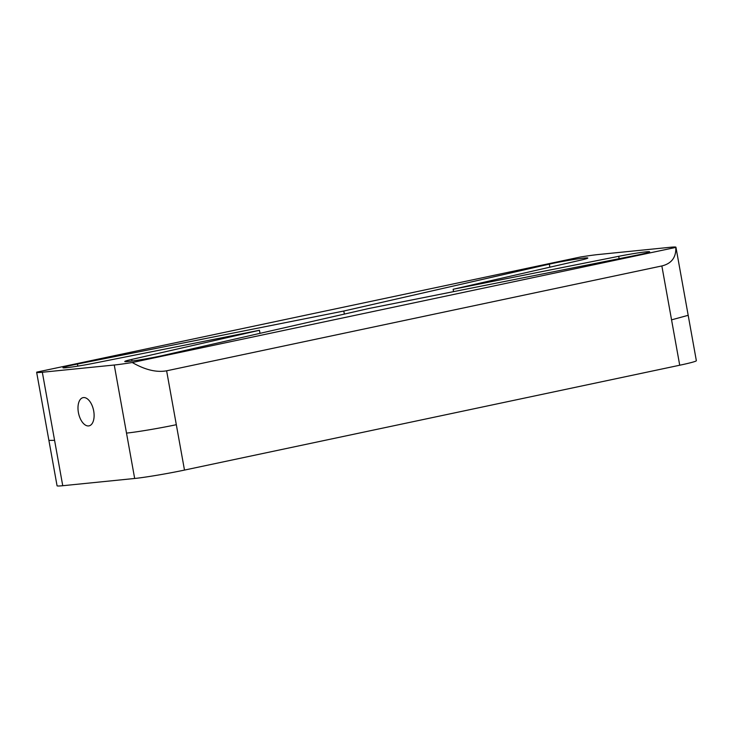 <?xml version="1.0" encoding="UTF-8"?>
<svg xmlns="http://www.w3.org/2000/svg" width="733" height="733" viewBox="0 0 733 733"><rect width="100%" height="100%" fill="white"/><g stroke="black" fill="none" stroke-linecap="round" stroke-linejoin="round"><path stroke-width="1.1" d="M88.601 425.928A14.431 7.66 -102 0 0 89.041 425.864A14.431 7.66 -102 0 0 93.622 410.572A14.431 7.66 -102 0 0 83.498 397.57A14.431 7.66 -102 0 0 83.058 397.634A14.431 7.66 -102 0 0 78.477 412.926A14.431 7.66 -102 0 0 88.601 425.928M549.319 264.137A23.08 1.127 169.8 0 1 584.247 258.071A23.08 1.127 169.8 0 1 587.82 258.034A23.08 1.127 169.8 0 1 580.884 260.114L453.141 289.26L618.707 256.312A23.08 1.127 -10.2 0 1 646.066 251.85A23.08 1.127 -10.2 0 1 649.649 251.813A23.08 1.127 -10.2 0 1 635.144 255.496L368.781 308.511L163.267 355.413A23.08 1.127 169.8 0 1 138.702 360.05A23.08 1.127 169.8 0 1 124.766 361.506A23.08 1.127 169.8 0 1 131.702 359.427L259.445 330.281L93.879 363.238A23.08 1.127 -10.2 0 1 62.946 367.728A23.08 1.127 -10.2 0 1 77.441 364.044L343.804 311.03L549.319 264.137L549.869 267.188M132.261 362.514A36.641 1.787 169.8 0 1 114.256 365.016L42.331 372.254A36.641 1.787 169.8 0 1 36.65 372.309A36.641 1.787 169.8 0 1 36.769 372.126L580.325 257.026A36.641 1.787 169.8 0 1 598.33 254.525L670.255 247.287A36.641 1.787 169.8 0 1 675.936 247.232A36.641 1.787 169.8 0 1 675.817 247.415C676.202 257.393 671.547 263.578 661.853 265.951L166.62 370.806C156.505 372.63 145.052 369.863 132.261 362.514L675.817 247.415M343.804 311.03L344.354 314.091M453.571 291.633L453.141 289.26M259.995 333.341L259.445 330.281M679.72 365.226L671.556 319.845L688.186 315.309L696.35 360.691A36.641 1.787 169.8 0 1 679.72 365.226L184.487 470.082A36.641 1.787 169.8 0 1 134.67 478.475L62.745 485.713A36.641 1.787 169.8 0 1 57.064 485.768L36.65 372.309M619.138 258.685L618.707 256.312M77.817 366.124L77.441 364.044M671.556 319.845L661.853 265.951M184.487 470.082L166.62 370.806M176.323 424.7C160.353 428.109 136.475 432.131 126.507 433.093L114.256 365.016M62.745 485.713L42.331 372.254M54.581 440.331L48.9 440.386M134.67 478.475L126.507 433.093M131.986 361.039L131.702 359.427M688.186 315.309L675.936 247.232"/></g></svg>
